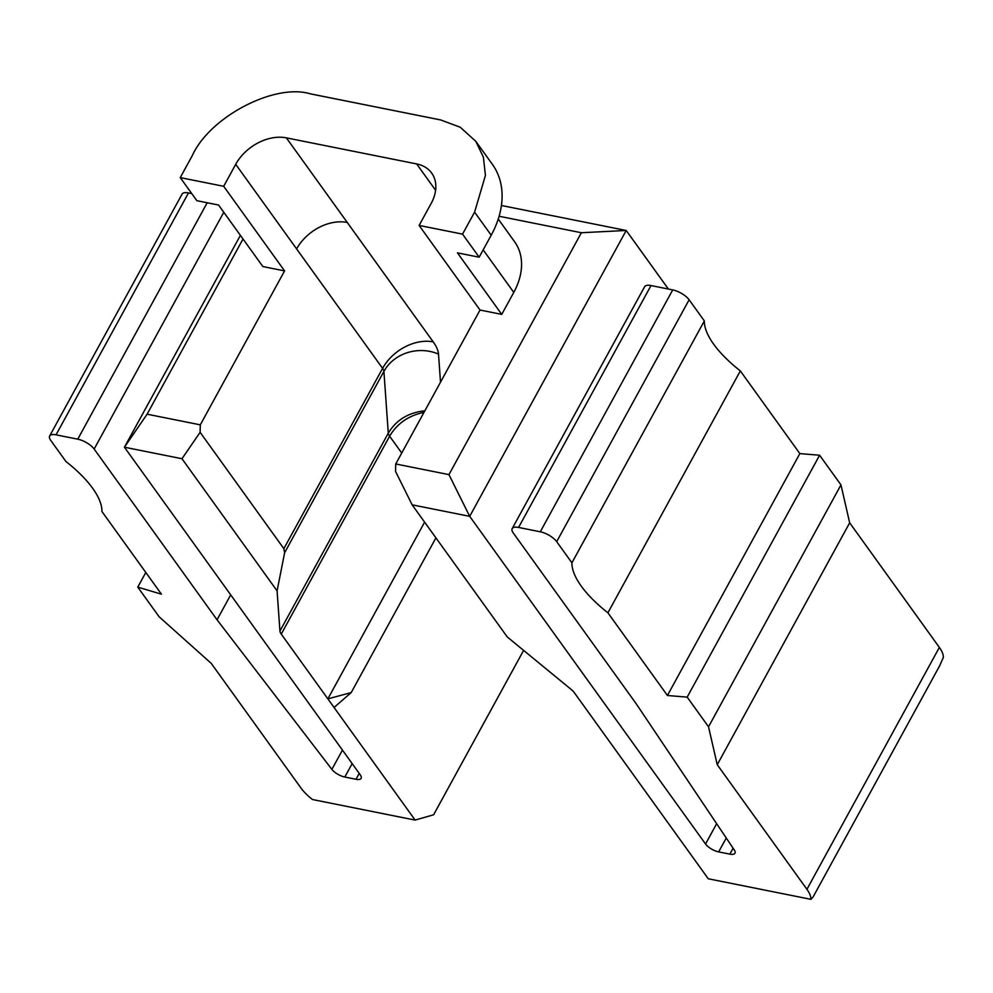 <?xml version="1.0" encoding="UTF-8"?>
<svg xmlns="http://www.w3.org/2000/svg" width="993" height="993" viewBox="0 0 993 993"><rect width="100%" height="100%" fill="white"/><g stroke="black" fill="none" stroke-linecap="round" stroke-linejoin="round"><path stroke-width="1.49" d="M501.415 205.489L626.211 230.475L668.363 289.025M401.731 453.044L389.616 436.2L281.255 634.117L415.111 820.081L433.606 814.794L523.609 650.39M281.255 634.117A13.592 5.263 28.7 0 1 279.939 631.064L388.288 433.159C396.207 420.002 408.396 412.554 424.855 410.804M243.024 238.99L147.101 414.193L200.301 424.843L200.114 432.315L283.861 548.67L284.619 552.753L277.084 590.885L279.939 631.064M277.084 590.885L181.967 458.729L124.423 447.21L240.405 235.353M352.167 763.605L344.807 777.035L356.015 779.282A10.873 4.208 28.7 0 0 361.117 778.351A10.873 4.208 28.7 0 0 360.273 774.863L124.423 447.21L147.101 414.193M344.807 777.035A10.873 4.208 28.7 0 1 331.885 769.389L217.057 619.806L230.699 594.869M223.785 212.266L94.149 449.047L217.057 619.806M94.149 449.047A13.592 5.263 -151.3 0 0 77.752 439.179L56.042 434.835A13.592 5.263 -151.3 0 0 49.65 436.001A13.592 5.263 -151.3 0 0 50.717 440.358L65.948 461.509A95.154 36.803 -151.3 0 1 101.919 511.494L161.437 594.186L137.779 587.124L145.81 572.452M415.111 820.081L312.472 799.526A40.775 15.776 -151.3 0 1 300.953 788.008L211.273 663.411L159.128 616.79L137.779 587.124M435.927 537.858L351.212 692.58L334.058 707.475M424.619 522.144L327.864 698.873L351.212 692.58M284.581 270.903L262.86 266.558L218.572 205.03L196.862 200.685L180.254 177.61L192.294 155.616C209.734 116.851 274.713 82.891 310.437 93.863L440.718 119.954L460.28 127.265L475.808 141.329L483.38 157.155L485.44 175.426L474.592 212.142L462.552 234.125L419.12 225.436L431.161 203.441A40.775 29.231 144.3 0 0 431.682 173.092A40.775 29.231 144.3 0 0 416.65 163.932L286.356 137.853A40.775 29.231 -35.7 0 0 235.713 164.317L223.686 186.299L284.581 270.903L200.301 424.843M498.25 219.031L514.647 241.82A67.971 48.731 144.3 0 1 513.778 292.401L501.738 314.384L480.016 310.039L395.748 463.967L448.948 474.629L581.377 232.734L499.107 216.251M191.761 193.598L188.471 192.94A13.592 5.263 -151.3 0 0 182.079 194.107L49.65 436.001M284.619 552.753L383.906 371.394L388.288 433.159A13.592 5.263 28.7 0 0 389.616 436.2C397.175 423.477 408.632 415.533 423.999 412.368M180.254 177.61L223.686 186.299M475.808 141.329L492.416 164.404A95.154 68.219 144.3 0 1 491.2 235.217L479.16 257.199L457.45 252.855L501.738 314.384M581.377 232.734L626.211 230.475L469.701 516.348L705.539 844L716.661 823.693M181.967 458.729L200.114 432.315M810.921 899.335A40.775 15.776 -151.3 0 0 806.924 889.318L939.366 647.424A40.775 15.776 28.7 0 1 943.35 657.44L939.626 665.844L813.056 897.027L810.921 899.335L708.27 878.78L574.413 692.816A13.592 5.263 28.7 0 0 571.062 689.353L507.274 636.972L412.145 504.829L469.701 516.348L448.948 474.629M939.366 647.424L849.673 522.827L840.972 484.907L819.61 455.228L799.849 453.602L740.331 370.91A95.154 36.803 28.7 0 1 704.347 320.925L689.117 299.774A13.592 5.263 -151.3 0 0 672.72 289.906L651.011 285.562A13.592 5.263 -151.3 0 0 644.618 286.716L512.189 528.611A13.592 5.263 -151.3 0 1 518.582 527.444L540.291 531.801A13.592 5.263 -151.3 0 1 556.688 541.669L571.918 562.82A95.154 36.803 -151.3 0 0 607.902 612.805L667.42 695.497L687.181 697.123L708.53 726.802L717.244 764.709L806.924 889.318M512.189 528.611A13.592 5.263 -151.3 0 0 513.257 532.968L636.165 703.714L734.286 849.971A10.873 4.208 28.7 0 1 734.969 853.21A10.873 4.208 28.7 0 1 729.855 854.141L733.107 848.208M705.539 844A10.873 4.208 28.7 0 0 718.659 851.895L729.855 854.141M819.61 455.228L687.181 697.123M840.972 484.907L708.53 726.802M849.673 522.827L717.244 764.709M704.347 320.925L571.918 562.82M740.331 370.91L607.902 612.805M799.849 453.602L667.42 695.497M412.145 504.829L395.549 471.452L395.748 463.967M480.016 310.039L419.12 225.436M462.552 234.125L479.16 257.199M359.218 773.41L356.015 779.282M342.448 750.1L331.885 769.389M207.202 202.746L77.752 439.179M188.471 192.94L56.042 434.835M283.861 548.67L382.59 368.353L235.713 164.317M286.356 137.853L433.221 341.89A54.379 21.027 28.7 0 1 438.509 354.079L440.507 382.218M416.65 163.932L435.592 190.271M438.509 354.079A40.775 36.493 175.9 0 0 383.906 371.394A13.592 5.263 -151.3 0 0 382.59 368.353A40.775 29.231 -35.7 0 1 433.221 341.89M296.622 248.92A40.775 29.231 144.3 0 1 347.252 222.457M718.659 851.895L726.268 838.005M518.582 527.444L651.011 285.562M540.291 531.801L672.72 289.906M556.688 541.669L689.117 299.774M513.778 292.401L483.169 249.876M491.2 235.217L474.592 212.142"/></g></svg>
